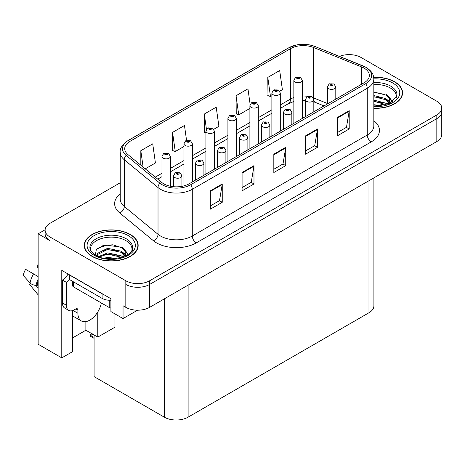 <?xml version="1.0" encoding="UTF-8"?>
<svg xmlns="http://www.w3.org/2000/svg" width="465" height="465" viewBox="0 0 465 465"><rect width="100%" height="100%" fill="white"/><g stroke="black" fill="none" stroke-linecap="round" stroke-linejoin="round"><path stroke-width="0.7" d="M45.122 229.78L38.136 233.814L38.136 344.234L61.781 357.881L61.781 270.374L110.903 298.733L110.903 311.562L123.045 318.572L123.045 305.743L125.823 307.348A16.833 9.719 0 0 0 149.631 307.348L436.821 141.54A16.833 9.719 0 0 0 441.75 134.67L441.75 111.763A16.833 9.719 0 0 1 436.821 118.633A16.833 9.719 0 0 0 441.75 111.763L441.75 108.095A16.833 9.719 0 0 0 436.821 101.225L361.032 57.468A16.833 9.719 0 0 0 339.473 56.381M137.559 310.196L123.045 318.572M349.767 54.632L349.134 54.26L348.494 54.632M120.243 182.745L50.04 223.276A16.833 9.719 0 0 0 45.111 230.146A16.833 9.719 0 0 0 50.04 237.022L125.823 280.773A16.833 9.719 0 0 0 149.631 280.773L149.631 284.441L436.821 118.633L149.631 284.441A16.833 9.719 0 0 1 125.823 284.441A16.833 9.719 0 0 0 149.631 284.441L149.631 307.348M38.136 233.814L50.04 240.684A16.833 9.719 0 0 1 45.111 233.814L45.111 230.146M373.901 177.868L373.901 305.883A16.833 9.719 180 0 1 368.972 312.759L188.116 417.169A16.833 9.719 180 0 1 164.314 417.169L94.081 376.621L94.081 334.974M72.377 338.02L85.868 330.237L97.772 337.108L114.954 327.186L114.954 313.898M72.377 310.667L72.377 351.767L61.781 357.881M97.772 337.108L97.772 311.986M85.868 330.237L85.868 321.629M373.837 108.31A26.935 15.548 0 0 0 402.568 92.791A26.935 15.548 0 0 0 394.68 81.799A26.935 15.548 0 0 0 373.686 77.283M130.27 234.453A26.935 15.548 0 0 0 100.917 231.082A26.935 15.548 0 0 0 84.287 245.45A26.935 15.548 0 0 0 92.175 256.447A26.935 15.548 0 0 0 121.528 259.819A26.935 15.548 0 0 0 138.157 245.45A26.935 15.548 0 0 0 130.27 234.453M84.566 246.88A26.935 15.548 0 0 0 84.473 247.281M364.089 68.123A17.955 10.37 180 0 1 369.35 75.452A17.955 10.37 180 0 1 364.089 82.782L189.11 183.803A17.955 10.37 180 0 1 161.704 182.419L127.98 154.613A17.955 10.37 180 0 1 124.73 148.666A17.955 10.37 180 0 1 129.991 141.337L290.526 48.651A17.955 10.37 180 0 1 313.526 47.488L361.694 66.96A17.955 10.37 180 0 1 364.089 68.123M365.676 67.204A20.198 11.66 0 0 0 362.979 65.896L314.811 46.424A20.198 11.66 0 0 0 309.957 44.983A20.198 11.66 0 0 0 296.49 44.983A20.198 11.66 0 0 0 288.939 47.732L128.404 140.418A20.198 11.66 0 0 0 126.137 155.356L159.867 183.164A20.198 11.66 0 0 0 190.697 184.721L365.676 83.7A20.198 11.66 0 0 0 365.676 67.204M210.337 190.836L210.337 209.163L222.241 202.292L222.241 183.966L210.337 190.836M210.337 205.914L219.503 200.618L222.194 184.576A4.487 2.592 -120 0 0 222.241 183.966M219.428 200.665L222.241 202.292M242.079 172.515L242.079 190.836L253.983 183.966L253.983 165.639L242.079 172.515M242.079 187.587L251.251 182.292L253.937 166.249A4.487 2.592 -120 0 0 253.983 165.639M251.17 182.338L253.983 183.966M337.305 117.535L337.305 135.861L349.209 128.985L349.209 110.658L337.305 117.535M337.305 132.606L346.477 127.317L349.163 111.269A4.487 2.592 -120 0 0 349.209 110.658M346.396 127.364L349.209 128.985M305.563 135.861L305.563 154.188L317.467 147.312L317.467 128.985L305.563 135.861M305.563 150.933L314.735 145.644L317.421 129.596A4.487 2.592 -120 0 0 317.467 128.985M314.654 145.69L317.467 147.312M273.821 154.188L273.821 172.515L285.725 165.639L285.725 147.312L273.821 154.188M273.821 169.26L282.993 163.965L285.679 147.922A4.487 2.592 -120 0 0 285.725 147.312M282.912 164.011L285.725 165.639M149.631 280.773L436.821 114.965A16.833 9.719 0 0 0 441.75 108.095M145.243 168.847L155.415 162.982L152.723 143.83L140.819 150.707L140.819 165.203M250.141 104.433L247.955 88.85L236.051 95.726L236.243 113.942M279.761 91.187L282.383 89.675L279.697 70.529L267.794 77.399L267.985 95.616M186.558 140.389L184.466 125.504L172.567 132.38L172.759 150.596M213.819 129.258L218.899 126.329L216.208 107.177L204.309 114.053L204.501 132.269M205.931 132.804L204.309 132.194M204.309 114.053L206.443 129.287M236.051 95.726L238.737 114.872L249.897 108.432M238.737 114.872L236.051 113.867M267.794 77.399L270.479 96.546L271.874 95.738M270.479 96.546L267.794 95.54M172.567 132.38L175.253 151.526L183.948 146.504M175.253 151.526L172.567 150.52M140.819 150.707L143.121 167.098M137.971 247.281A26.935 15.548 0 0 0 137.878 246.88M402.382 94.628A26.935 15.548 0 0 0 402.289 94.221M170.388 186.238L170.388 156.438A4.208 2.43 180 0 1 167.789 158.687A4.208 2.43 180 0 1 163.203 158.158A4.208 2.43 180 0 1 161.965 156.438L163.645 153.52A2.807 1.691 57.8 0 1 165.145 153.601A1.401 0.808 0 0 0 165.185 154.723A1.401 0.808 0 0 0 167.168 154.723A1.401 0.808 0 0 0 167.168 153.578A1.401 0.808 0 0 0 165.226 153.555L165.796 153.909A0.564 0.326 180 0 1 166.389 154.45A0.564 0.326 180 0 1 165.778 154.38L165.145 153.601M165.796 154.386L165.796 153.909M165.226 153.555A2.807 1.546 -117.9 0 0 163.918 153.363A2.807 1.546 -117.9 0 0 163.79 153.444M165.778 154.38A0.564 0.326 180 0 1 165.761 153.932M92.698 334.073L92.273 333.829L92.698 334.073M181.931 186.337L181.931 175.799A4.208 2.43 180 0 1 179.333 178.043A4.208 2.43 180 0 1 174.747 177.514A4.208 2.43 180 0 1 173.515 175.799L175.195 172.875A2.807 1.691 57.8 0 1 176.688 172.957A1.401 0.808 0 0 0 176.729 174.079A1.401 0.808 0 0 0 178.717 174.079A1.401 0.808 0 0 0 178.717 172.934A1.401 0.808 0 0 0 176.776 172.91L177.345 173.271A0.564 0.326 180 0 1 177.938 173.805A0.564 0.326 180 0 1 177.328 173.736L177.345 173.271M176.776 172.91A2.807 1.546 -117.9 0 0 175.462 172.718A2.807 1.546 -117.9 0 0 175.34 172.8M177.31 173.724L176.688 172.957M177.328 173.736A0.564 0.326 180 0 1 177.31 173.288M90.826 335.056L90.402 336.218L89.989 334.852L90.826 335.056L93.25 334.498M91.931 333.736L89.989 334.852M192.365 181.925L192.365 143.749A4.208 2.43 180 0 1 189.767 145.993A4.208 2.43 180 0 1 185.18 145.469A4.208 2.43 180 0 1 183.948 143.749L185.628 140.831A2.807 1.691 57.8 0 1 187.122 140.912A1.401 0.808 0 0 0 187.168 142.028A1.401 0.808 0 0 0 189.15 142.028A1.401 0.808 0 0 0 189.15 140.883A1.401 0.808 0 0 0 187.209 140.86L187.779 141.221A0.564 0.326 180 0 1 188.371 141.755A0.564 0.326 180 0 1 187.744 141.238L187.122 140.912M187.779 141.697L187.779 141.221M187.209 140.86A2.807 1.546 -117.9 0 0 185.895 140.674A2.807 1.546 -117.9 0 0 185.773 140.75M187.744 141.68L187.744 141.238M214.348 169.237L214.348 131.06A4.208 2.43 180 0 1 211.749 133.304A4.208 2.43 180 0 1 207.163 132.775A4.208 2.43 180 0 1 205.931 131.06L207.611 128.137A2.807 1.691 57.8 0 1 209.105 128.218A1.401 0.808 0 0 0 209.145 129.34A1.401 0.808 0 0 0 211.133 129.34A1.401 0.808 0 0 0 211.133 128.195A1.401 0.808 0 0 0 209.192 128.171L209.762 128.526A0.564 0.326 180 0 1 210.354 129.067A0.564 0.326 180 0 1 209.727 128.549L209.105 128.218M209.762 129.008L209.762 128.526M209.192 128.171A2.807 1.546 -117.9 0 0 207.878 127.98A2.807 1.546 -117.9 0 0 207.756 128.061M209.727 128.985L209.727 128.549M236.33 156.542L236.33 118.366A4.208 2.43 180 0 1 233.732 120.615A4.208 2.43 180 0 1 229.146 120.086A4.208 2.43 180 0 1 227.914 118.366L229.594 115.448A2.807 1.691 57.8 0 1 231.088 115.529A1.401 0.808 0 0 0 231.128 116.651A1.401 0.808 0 0 0 233.11 116.651A1.401 0.808 0 0 0 233.11 115.506A1.401 0.808 0 0 0 231.175 115.477L231.744 115.837A0.564 0.326 180 0 1 232.337 116.378A0.564 0.326 180 0 1 231.727 116.308L231.088 115.529M231.744 116.314L231.744 115.837M231.175 115.477A2.807 1.546 -117.9 0 0 229.861 115.291A2.807 1.546 -117.9 0 0 229.739 115.372M231.727 116.308A0.564 0.326 180 0 1 231.71 115.861M203.914 175.258L203.914 163.105A4.208 2.43 180 0 1 201.316 165.354A4.208 2.43 180 0 1 196.73 164.825A4.208 2.43 180 0 1 195.498 163.105L197.172 160.187A2.807 1.691 57.8 0 1 198.671 160.268A1.401 0.808 0 0 0 198.712 161.39A1.401 0.808 0 0 0 200.694 161.39A1.401 0.808 0 0 0 200.694 160.245A1.401 0.808 0 0 0 198.758 160.216L199.322 160.576A0.564 0.326 180 0 1 199.921 161.117A0.564 0.326 180 0 1 199.293 160.599L198.671 160.268M199.322 161.053L199.322 160.576M198.758 160.216A2.807 1.546 -117.9 0 0 197.445 160.03A2.807 1.546 -117.9 0 0 197.323 160.111M199.293 161.035L199.293 160.599M225.897 162.57L225.897 150.416A4.208 2.43 180 0 1 223.299 152.66A4.208 2.43 180 0 1 218.713 152.136A4.208 2.43 180 0 1 217.475 150.416L219.155 147.492A2.807 1.691 57.8 0 1 220.654 147.579A1.401 0.808 0 0 0 220.695 148.695A1.401 0.808 0 0 0 222.677 148.695A1.401 0.808 0 0 0 222.677 147.55A1.401 0.808 0 0 0 220.736 147.527L221.305 147.887A0.564 0.326 180 0 1 221.898 148.422A0.564 0.326 180 0 1 221.27 147.905L220.654 147.579M221.305 148.364L221.305 147.887M220.736 147.527A2.807 1.546 -117.9 0 0 219.428 147.341A2.807 1.546 -117.9 0 0 219.3 147.417M221.27 148.341L221.27 147.905M247.874 149.875L247.874 137.727A4.208 2.43 180 0 1 245.276 139.971A4.208 2.43 180 0 1 240.69 139.442A4.208 2.43 180 0 1 239.458 137.727L241.137 134.804A2.807 1.691 57.8 0 1 242.631 134.885A1.401 0.808 0 0 0 242.678 136.007A1.401 0.808 0 0 0 244.66 136.007A1.401 0.808 0 0 0 244.66 134.862A1.401 0.808 0 0 0 242.718 134.838L243.288 135.193A0.564 0.326 180 0 1 243.881 135.734A0.564 0.326 180 0 1 243.271 135.664L243.288 135.193M242.718 134.838A2.807 1.546 -117.9 0 0 241.405 134.647A2.807 1.546 -117.9 0 0 241.283 134.728M243.253 135.652L242.631 134.885M243.271 135.664A0.564 0.326 180 0 1 243.253 135.216M269.857 137.187L269.857 125.033A4.208 2.43 180 0 1 267.259 127.276A4.208 2.43 180 0 1 262.673 126.753A4.208 2.43 180 0 1 261.44 125.033L263.12 122.115A2.807 1.691 57.8 0 1 264.614 122.196A1.401 0.808 0 0 0 264.655 123.318A1.401 0.808 0 0 0 266.643 123.318A1.401 0.808 0 0 0 266.643 122.173A1.401 0.808 0 0 0 264.701 122.144L265.271 122.504A0.564 0.326 180 0 1 265.864 123.045A0.564 0.326 180 0 1 265.236 122.522L264.614 122.196M265.271 122.981L265.271 122.504M264.701 122.144A2.807 1.546 -117.9 0 0 263.388 121.958A2.807 1.546 -117.9 0 0 263.266 122.033M265.236 122.963L265.236 122.522M30.475 283.388L29.702 284.597L38.136 294.816M77.893 310.05L75.911 308.905A2.807 1.622 -60 0 1 77.312 308.766A2.807 1.622 -60 0 1 77.893 310.05L77.893 313.259A16.833 9.719 120 0 0 81.381 320.966A16.833 9.719 120 0 0 89.797 320.129A16.833 9.719 120 0 0 101.358 302.982M73.923 310.51L73.528 310.742L73.923 310.969L73.923 310.039M73.528 310.742A16.833 9.719 -60 0 1 73.534 310.231M38.136 286.277L35.997 285.481A6.173 2.523 -168.4 0 1 30.027 282.958L23.25 275.42A12.904 7.452 120 0 1 25.61 269.328L38.136 276.559M38.136 267.881A7.702 4.447 120 0 0 37.392 267.241L38.136 267.294M38.136 288.062L36.003 285.481A17.589 10.154 120 0 1 38.136 279.233M38.136 263.702L37.392 267.241M75.911 308.905L74.324 309.824A11.224 6.481 -60 0 1 68.71 310.376L64.745 308.086A11.224 6.481 -60 0 1 62.42 302.948L62.42 280.04A11.224 6.481 120 0 0 68.088 274.013M69.651 279.639A11.224 6.481 -60 0 1 66.385 282.336L62.42 280.04M68.71 310.376A11.224 6.481 -60 0 1 66.385 305.243L66.385 282.336M103.585 294.508A11.224 6.481 180 0 1 102.097 293.787L69.558 275.001A11.224 6.481 0 0 0 69.686 274.937M102.097 293.787L102.097 298.367A11.224 6.481 0 0 0 110.903 300.245M69.558 275.001L69.558 279.587L102.097 298.367M373.837 84.514A20.762 11.985 180 0 1 390.315 87.984A20.762 11.985 180 0 1 396.273 97.76M389.705 103.335L389.635 98.975L386.183 95.139L373.837 91.96M373.715 77.446A26.656 15.386 180 0 1 394.483 81.91A26.656 15.386 180 0 1 402.289 92.791A26.656 15.386 180 0 1 373.837 108.147M373.837 104.706L381.416 105.77M373.837 105.851L378.074 106.13M373.837 100.126L385.555 103.102L387.188 104.358M373.837 101.271L386.194 104.683M373.837 95.54L385.555 98.522L389.49 103.433M373.837 96.685L385.555 99.667L389.147 103.59M373.837 92.361L385.008 94.436M386.252 95.023L387.705 95.848L392.495 101.748M373.837 96.941L382.178 98.016M387.99 100.614L390.617 102.881M373.837 101.527L382.178 102.596M373.837 106.107L376.702 106.194M386.508 94.581L387.705 95.278L392.6 101.678M386.38 99.097L390.943 102.701M90.582 250.414A20.762 11.985 180 0 1 102.248 238.307A20.762 11.985 180 0 1 125.905 240.638A20.762 11.985 180 0 1 131.862 250.414M125.294 255.994L125.219 251.635L121.772 247.799L112.902 244.788L103.05 245.561L96.319 249.548L95.342 255.035M130.072 234.569A26.656 15.386 180 0 1 137.878 245.45A26.656 15.386 180 0 1 121.423 259.668A26.656 15.386 180 0 1 92.378 256.331A26.656 15.386 180 0 1 84.566 245.45A26.656 15.386 180 0 1 101.021 231.233A26.656 15.386 180 0 1 130.072 234.569M103.968 258.174L107.589 257.482L117 258.43M107.264 258.662L113.663 258.79M98.557 256.604L107.589 252.902L121.144 255.762L122.772 257.017M99.434 256.936L107.589 254.047L121.778 257.343M97.29 256.058L97.673 253.28L107.589 248.316L121.144 251.176L125.073 256.093M97.237 255.767L97.673 254.425L107.589 249.461L121.144 252.321L124.736 256.244M72.709 281.401L72.709 285.772A2.807 1.622 0 0 0 73.528 286.917L109.24 307.534A2.807 1.622 0 0 0 110.903 307.993M97.406 248.426L106.805 245.195L120.592 247.095M121.836 247.682L123.289 248.508L128.084 254.407M102.713 250.565L106.805 249.775L117.767 250.676M123.574 253.274L126.201 255.535M102.713 255.151L106.805 254.355L117.767 255.256M108.723 258.784L112.292 258.854M122.092 247.241L123.289 247.932L128.189 254.332M121.964 251.757L126.532 255.361M258.313 143.854L258.313 105.677A4.208 2.43 180 0 1 255.715 107.921A4.208 2.43 180 0 1 251.129 107.392A4.208 2.43 180 0 1 249.897 105.677L251.571 102.753A2.807 1.691 57.8 0 1 253.07 102.841A1.401 0.808 0 0 0 253.111 103.957A1.401 0.808 0 0 0 255.093 103.957A1.401 0.808 0 0 0 255.093 102.812A1.401 0.808 0 0 0 253.158 102.788L253.721 103.149A0.564 0.326 180 0 1 254.32 103.683A0.564 0.326 180 0 1 253.687 103.166L253.07 102.841M253.721 103.625L253.721 103.149M253.158 102.788A2.807 1.546 -117.9 0 0 251.844 102.602A2.807 1.546 -117.9 0 0 251.722 102.678M253.687 103.602L253.687 103.166M280.29 131.159L280.29 92.988A4.208 2.43 180 0 1 277.692 95.232A4.208 2.43 180 0 1 273.106 94.703A4.208 2.43 180 0 1 271.874 92.988L273.554 90.065A2.807 1.691 57.8 0 1 275.048 90.146A1.401 0.808 0 0 0 275.094 91.268A1.401 0.808 0 0 0 277.076 91.268A1.401 0.808 0 0 0 277.076 90.123A1.401 0.808 0 0 0 275.135 90.1L275.704 90.454A0.564 0.326 180 0 1 276.297 90.995A0.564 0.326 180 0 1 275.669 90.477L275.048 90.146M275.704 90.937L275.704 90.454M275.135 90.1A2.807 1.546 -117.9 0 0 273.827 89.908A2.807 1.546 -117.9 0 0 273.699 89.989M275.669 90.913L275.669 90.477M302.273 118.47L302.273 80.294A4.208 2.43 180 0 1 299.675 82.538A4.208 2.43 180 0 1 295.089 82.014A4.208 2.43 180 0 1 293.857 80.294L295.537 77.376A2.807 1.691 57.8 0 1 297.03 77.457A1.401 0.808 0 0 0 297.071 78.579A1.401 0.808 0 0 0 299.059 78.579A1.401 0.808 0 0 0 299.059 77.428A1.401 0.808 0 0 0 297.118 77.405L297.687 77.765A0.564 0.326 180 0 1 298.28 78.306A0.564 0.326 180 0 1 297.67 78.23L297.03 77.457M297.687 78.242L297.687 77.765M297.118 77.405A2.807 1.546 -117.9 0 0 295.804 77.219A2.807 1.546 -117.9 0 0 295.682 77.295M297.67 78.23A0.564 0.326 180 0 1 297.652 77.783M291.84 124.498L291.84 112.344A4.208 2.43 180 0 1 289.242 114.588A4.208 2.43 180 0 1 284.656 114.059A4.208 2.43 180 0 1 283.423 112.344L285.103 109.42A2.807 1.691 57.8 0 1 286.597 109.508A1.401 0.808 0 0 0 286.638 110.624A1.401 0.808 0 0 0 288.62 110.624A1.401 0.808 0 0 0 288.62 109.478A1.401 0.808 0 0 0 286.684 109.455L287.254 109.816A0.564 0.326 180 0 1 287.847 110.35A0.564 0.326 180 0 1 287.219 109.833L286.597 109.508M287.254 110.292L287.254 109.816M286.684 109.455A2.807 1.546 -117.9 0 0 285.37 109.263A2.807 1.546 -117.9 0 0 285.248 109.345M287.219 110.269L287.219 109.833M313.823 111.803L313.823 99.65A4.208 2.43 180 0 1 311.225 101.899A4.208 2.43 180 0 1 306.638 101.37A4.208 2.43 180 0 1 305.406 99.65L307.08 96.732A2.807 1.691 57.8 0 1 308.58 96.813A1.401 0.808 0 0 0 308.621 97.935A1.401 0.808 0 0 0 310.603 97.935A1.401 0.808 0 0 0 310.603 96.79A1.401 0.808 0 0 0 308.667 96.767L309.231 97.121A0.564 0.326 180 0 1 309.829 97.662A0.564 0.326 180 0 1 309.213 97.592L309.231 97.121M308.667 96.767A2.807 1.546 -117.9 0 0 307.353 96.575A2.807 1.546 -117.9 0 0 307.231 96.656M309.196 97.58L308.58 96.813M309.213 97.592A0.564 0.326 180 0 1 309.196 97.144M335.8 99.115L335.8 86.961A4.208 2.43 180 0 1 333.202 89.204A4.208 2.43 180 0 1 328.616 88.681A4.208 2.43 180 0 1 327.383 86.961L329.063 84.037A2.807 1.691 57.8 0 1 330.557 84.124A1.401 0.808 0 0 0 330.603 85.24A1.401 0.808 0 0 0 332.585 85.24A1.401 0.808 0 0 0 332.585 84.095A1.401 0.808 0 0 0 330.644 84.072L331.214 84.432A0.564 0.326 180 0 1 331.807 84.967A0.564 0.326 180 0 1 331.179 84.45L330.557 84.124M331.214 84.909L331.214 84.432M330.644 84.072A2.807 1.546 -117.9 0 0 329.336 83.886A2.807 1.546 -117.9 0 0 329.208 83.962M331.179 84.892L331.179 84.45M436.821 141.54L436.821 114.965M125.823 307.348L125.823 280.773M188.116 417.169L188.116 285.126M368.972 312.759L368.972 180.716M164.314 417.169L164.314 298.873M373.837 120.714A28.057 16.199 180 0 1 371.233 141.883L196.253 242.91A5.609 3.238 60 0 1 192.283 236.034L367.263 135.013A22.448 12.956 0 0 0 373.837 125.846L373.837 79.114A22.448 12.956 180 0 1 367.263 88.28A5.609 3.238 -120 0 0 365.676 83.7M196.253 242.91A28.057 16.199 180 0 1 156.577 242.91A28.057 16.199 180 0 1 153.433 240.742L119.703 212.935A28.057 16.199 180 0 1 120.243 193.928M160.541 236.034A22.448 12.956 0 0 0 192.283 236.034L192.283 189.302A22.448 12.956 180 0 1 158.024 187.575L124.3 159.762A22.448 12.956 180 0 1 120.243 152.328L120.243 199.061A22.448 12.956 0 0 0 124.3 206.495L158.024 234.308A22.448 12.956 0 0 0 160.541 236.034M363.328 66.042A5.609 2.627 112 0 0 363.153 65.954A5.609 2.627 112 0 0 362.979 65.896M296.49 44.983L288.515 47.912A5.609 3.238 60 0 1 288.939 47.732M128.404 140.418A5.609 3.238 -120 0 0 127.98 140.599C122.121 144.83 119.546 148.742 120.243 152.328M126.137 155.356A5.609 3.755 129.5 0 0 124.3 159.762L124.3 206.495A5.609 3.755 -50.5 0 1 119.703 212.935M315.148 46.558A5.609 2.627 112 0 0 314.985 46.483A5.609 2.627 112 0 0 314.811 46.424M159.867 183.164A5.609 3.755 129.5 0 0 158.024 187.575L158.024 234.308A5.609 3.755 -50.5 0 1 153.433 240.742M190.697 184.721A5.609 3.238 60 0 1 192.283 189.302L367.263 88.28L367.263 135.013A5.609 3.238 60 0 0 371.233 141.883M50.04 237.022L50.04 240.684M129.991 141.337L129.991 156.269M361.694 66.96L361.694 84.165M313.526 47.488L313.526 97.883A17.955 10.37 0 0 0 313.23 97.766M327.383 103.486L313.526 97.883A10.102 4.731 -68 0 0 313.532 98.307M307.836 96.36A17.955 10.37 0 0 0 302.273 96.022M293.857 97.534A17.955 10.37 0 0 0 290.526 99.045L280.29 104.956M290.526 48.651L290.526 99.045A10.102 5.83 60 0 1 288.434 103.672L280.29 108.374M271.874 109.816L258.313 117.645M249.897 122.504L236.33 130.34M227.914 135.199L214.348 143.028M205.931 147.887L192.365 155.717M183.948 160.576L170.388 168.411M161.965 173.271L155.287 177.13M324.035 105.91L315.532 102.474A10.102 4.731 -68 0 1 313.823 100.242M273.821 154.769L285.679 147.922M305.563 136.443L317.421 129.596M337.305 118.116L349.163 111.269M242.079 173.09L253.937 166.249M210.337 191.417L222.194 184.576M94.081 337.392L90.826 335.515M77.893 313.259L73.923 310.969M38.136 282.313A16.833 9.719 120 0 0 37.171 285.719M33.538 273.908A19.193 11.084 120 0 0 30.027 282.958M38.136 281.069A17.019 9.829 120 0 0 36.747 285.586M66.385 305.243L62.42 302.948M373.837 82.578A21.338 12.317 180 0 1 390.722 86.141A21.338 12.317 180 0 1 396.918 95.738L390.524 102.928L373.837 106.165M373.837 78.899A24.128 13.933 180 0 1 392.698 82.944A24.128 13.933 180 0 1 397.569 98.597A24.128 13.933 180 0 1 373.837 106.683M390.309 88.001A21.884 12.636 180 0 1 390.705 88.21M89.943 248.391A21.338 12.317 180 0 1 102.352 236.307A21.338 12.317 180 0 1 126.311 238.801A21.338 12.317 180 0 1 132.508 248.391C134.455 255.599 107.967 263.725 95.563 255.163C89.542 251.17 90.134 248.856 89.943 248.391M128.282 235.598A24.128 13.933 180 0 1 128.282 255.302A24.128 13.933 180 0 1 94.163 255.302A24.128 13.933 180 0 1 94.163 235.598A24.128 13.933 180 0 1 128.282 235.598M125.893 240.655A21.884 12.636 180 0 1 126.288 240.87M109.24 307.534L109.24 300.25M73.528 286.917L73.528 281.877M373.837 79.114C373.465 75.26 373.151 72.081 366.1 67.384L314.985 46.483L309.957 44.983M288.515 47.912L127.98 140.599M315.532 102.474L313.823 101.852M305.406 100.341L302.273 100.289M293.857 101.486L288.434 103.672M271.874 113.233L258.313 121.063M249.897 125.922L236.33 133.751M227.914 138.611L214.348 146.446M205.931 151.305L192.365 159.135M183.948 163.994L170.388 171.823M161.965 176.688L157.722 179.135M170.388 156.438L168.568 153.438L163.918 153.363M161.965 182.635L161.965 156.438M181.931 175.799L180.118 172.794L175.462 172.718M173.515 186.703L173.515 175.799M94.081 338.34L90.402 336.218M192.365 143.749L190.551 140.75L185.895 140.674M183.948 185.884L183.948 143.749M214.348 131.06L212.534 128.055L207.878 127.98M205.931 174.096L205.931 131.06M236.33 118.366L234.517 115.367L229.861 115.291M227.914 161.402L227.914 118.366M203.914 163.105L202.101 160.105L197.445 160.03M195.498 180.118L195.498 163.105M225.897 150.416L224.078 147.411L219.428 147.341M217.475 167.429L217.475 150.416M247.874 137.727L246.061 134.722L241.405 134.647M239.458 154.735L239.458 137.727M269.857 125.033L268.043 122.033L263.388 121.958M261.44 142.046L261.44 125.033M81.381 320.966L72.377 315.77M402.289 92.791L402.289 95.034M137.878 245.45L137.878 247.688M84.566 245.45L84.566 247.688M258.313 105.677L256.5 102.672L251.844 102.602M249.897 148.713L249.897 105.677M280.29 92.988L278.477 89.983L273.827 89.908M271.874 136.018L271.874 92.988M302.273 80.294L300.46 77.295L295.804 77.219M293.857 123.33L293.857 80.294M291.84 112.344L290.026 109.339L285.37 109.263M283.423 129.357L283.423 112.344M313.823 99.65L312.009 96.65L307.353 96.575M305.406 116.663L305.406 99.65M335.8 86.961L333.986 83.956L329.336 83.886M327.383 103.974L327.383 86.961"/></g></svg>
